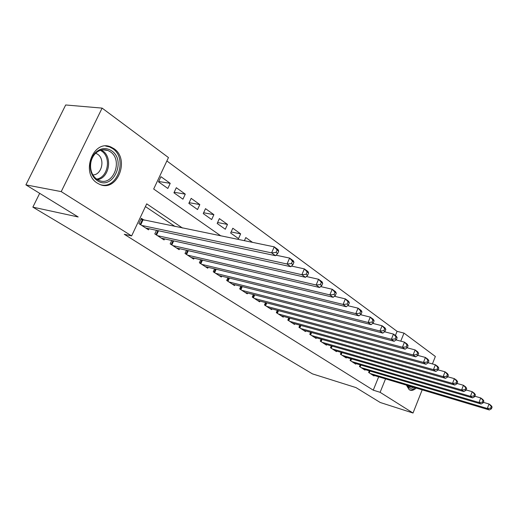 <?xml version="1.0" encoding="UTF-8"?>
<svg xmlns="http://www.w3.org/2000/svg" width="518" height="518" viewBox="0 0 518 518"><rect width="100%" height="100%" fill="white"/><g stroke="black" fill="none" stroke-linecap="round" stroke-linejoin="round"><path stroke-width="0.78" d="M416.207 388.053C413.96 390.164 411.823 390.818 409.79 390.009L409.149 389.659L406.39 385.114M97.267 183.094C80.329 173.154 93.344 138.805 110.846 146.97L113.902 148.64C130.335 159.207 117.249 192.547 99.734 184.408L97.267 183.094M422.183 389.847L413.021 413.027L380.238 402.492L355.944 387.574L312.419 373.86L32.861 207.135L78.173 216.971L25.9 184.868L65.689 104.973L102.111 108.113L168.46 157.563L153.678 189.018L220.901 235.91M395.402 335.496L397.086 331.339L166.867 160.962M397.086 331.339L404.001 333.106L435.36 356.475L432.413 363.934M369.295 370.836L368.628 372.474L373.996 375.958L374.197 375.472M360.178 364.847L359.479 366.55L364.996 370.124L365.203 369.625M350.809 358.696L350.084 360.457L355.749 364.135L355.963 363.61M341.181 352.37L340.423 354.202L346.251 357.977L346.471 357.439M331.287 345.869L330.49 347.766L336.486 351.644L336.719 351.087M321.108 339.173L320.279 341.142L326.444 345.137L326.683 344.561M310.632 332.278L309.764 334.33L316.109 338.442L316.362 337.84M299.857 325.181L298.944 327.318L305.478 331.552L305.743 330.924M288.753 317.871L287.801 320.098L294.528 324.456L294.807 323.802M277.318 310.334L276.314 312.658L283.249 317.145L283.54 316.466M265.533 302.557L264.478 304.985L271.626 309.615L271.931 308.903M253.386 294.535L252.272 297.073L259.641 301.852L259.965 301.107M240.851 286.253L239.679 288.914L247.28 293.842L247.623 293.065M227.914 277.7L226.677 280.484L234.524 285.573L234.887 284.764M214.556 268.861L213.248 271.782L221.354 277.039L221.736 276.185M200.757 259.719L199.365 262.788L207.75 268.22L208.152 267.327M186.493 250.265L185.017 253.49L193.687 259.11L194.114 258.171M171.743 240.469L170.176 243.874L179.144 249.682L179.597 248.692M156.481 230.322L154.804 233.916L164.089 239.931L164.575 238.889M158.67 181.488L170.221 183.34L160.93 176.677L158.502 181.844L167.832 188.461L170.221 183.34M174.184 192.269L185.276 194.14L176.308 187.704L173.938 192.793L182.945 199.184L185.276 194.14M189.161 202.687L199.825 204.571L191.155 198.355L188.843 203.367L197.546 209.544L199.825 204.571M203.626 212.762L213.889 214.659L205.504 208.65L203.25 213.591L211.661 219.561L213.889 214.659M217.605 222.52L227.486 224.417L219.379 218.602L217.178 223.472L225.311 229.247L227.486 224.417M231.132 231.967L240.65 233.858L232.809 228.231L230.652 233.029L238.526 238.617L240.65 233.858M252.557 242.398L245.797 237.555L244.386 240.721M182.537 228.049L146.711 203.839L131.63 235.93L124.262 234.272L373.258 390.171L378.664 376.813M175.11 226.521L145.422 206.585M144.179 220.182L141.362 218.337L138.889 223.601L148.511 229.83L149.022 228.729M39.685 193.331L32.861 207.135M25.9 184.868L61.221 191.615L102.111 108.113M413.021 413.027L380.115 392.314L385.534 378.872M373.258 390.171L380.115 392.314M131.63 235.93L61.221 191.615M400.751 341.161L404.001 333.106M141.718 225.434L271.6 252.875L275.518 255.698L145.726 228.03M140.922 219.269L274.242 246.846L278.14 249.695L278.69 251.165L277.13 250.026L276.068 252.441L277.635 253.574L278.69 251.165M276.068 252.441L271.6 252.875L274.242 246.846L277.13 250.026M275.518 255.698L277.635 253.574M97.203 180.555C93.467 177.946 91.2 174.035 90.397 168.81C89.743 162.652 91.31 157.394 95.092 153.03C100.35 147.967 105.847 147.222 111.584 150.783C127.039 160.774 112.387 191.446 97.203 180.555M110.308 151.774L107.899 150.473C103.212 148.821 98.925 149.955 95.04 153.865C91.544 157.899 90.1 162.762 90.702 168.454C91.44 173.284 93.538 176.903 96.996 179.325L99.016 180.4C113.041 186.914 123.511 160.179 110.308 151.774M92.89 174.916C101.832 175.019 105.445 159.084 97.578 154.209L95.908 153.309M100.628 184.738C117.605 189.653 127.946 158.366 112.646 148.588L109.602 146.937L105.62 146.031M409.447 389.84C411.273 390.216 413.144 389.504 415.054 387.71M413.642 387.289C410.664 389.109 408.385 388.429 406.811 385.243M407.025 385.308L408.87 387.004L412.088 386.823M157.537 235.684L287.037 264.005L290.799 266.718L161.402 238.189M276.016 255.193L289.607 258.081L293.35 260.826L293.946 262.309L292.45 261.214L291.42 263.584L292.923 264.679L293.946 262.309M291.42 263.584L287.037 264.005L289.607 258.081L292.45 261.214M290.799 266.718L292.923 264.679M172.805 245.577L301.864 274.702L305.478 277.311L176.541 247.999M291.492 266.058L304.364 268.887L307.964 271.516L308.611 273.018L307.174 271.969L306.17 274.3L307.614 275.349L308.611 273.018M306.17 274.3L301.864 274.702L304.364 268.887L307.174 271.969M305.478 277.311L307.614 275.349M187.561 255.141L316.122 284.991L319.606 287.503L191.174 257.478M306.358 276.508L318.564 279.273L322.028 281.805L322.714 283.32L321.328 282.31L320.357 284.596L321.743 285.606L322.714 283.32M320.357 284.596L316.122 284.991L318.564 279.273L321.328 282.31M319.606 287.503L321.743 285.606M201.826 264.387L329.843 294.891L333.197 297.306L205.322 266.647M320.648 286.577L332.219 289.264L335.554 291.705L336.286 293.233L334.952 292.256L334.006 294.509L335.34 295.48L336.286 293.233M334.006 294.509L329.843 294.891L332.219 289.264L334.952 292.256M333.197 297.306L335.34 295.48M215.624 273.329L343.058 304.422L346.289 306.753L219.004 275.518M334.408 296.277L345.376 298.892L348.588 301.243L349.359 302.777L348.077 301.839L347.151 304.053L348.439 304.992L349.359 302.777M347.151 304.053L343.058 304.422L345.376 298.892L348.077 301.839M346.289 306.753L348.439 304.992M228.982 281.98L355.795 313.61L358.909 315.857L232.252 284.097M347.656 305.633L358.055 308.171L361.156 310.437L361.959 311.978L360.716 311.072L359.816 313.254L361.059 314.154L361.959 311.978M359.816 313.254L355.795 313.61L358.055 308.171L360.716 311.072M358.909 315.857L361.059 314.154M241.912 290.358L368.078 322.474L371.082 324.637L245.079 292.411M360.418 314.659L370.286 317.12L373.271 319.302L374.106 320.849L372.908 319.982L372.028 322.125L373.225 322.992L374.106 320.849M372.028 322.125L368.078 322.474L370.286 317.12L372.908 319.982M371.082 324.637L373.225 322.992M254.435 298.478L379.927 331.021L382.828 333.113L257.504 300.466M372.727 323.374L382.083 325.751L384.965 327.862L385.832 329.416L384.673 328.574L383.819 330.685L384.971 331.52L385.832 329.416M383.819 330.685L379.927 331.021L382.083 325.751L384.673 328.574M382.828 333.113L384.971 331.52M266.576 306.345L391.368 339.277L394.172 341.297L269.554 308.275M384.609 331.792L393.473 334.084L396.264 336.124L397.151 337.684L396.037 336.868L395.195 338.947L396.315 339.756L397.151 337.684M395.195 338.947L391.368 339.277L393.473 334.084L396.037 336.868M394.172 341.297L396.315 339.756M278.354 313.973L402.428 347.254L405.134 349.203L281.242 315.844M396.076 339.925L404.48 342.139L407.18 344.114L408.093 345.668L407.012 344.884L406.19 346.93L407.271 347.714L408.093 345.668M406.19 346.93L402.428 347.254L404.48 342.139L407.012 344.884M405.134 349.203L407.271 347.714M289.776 321.374L413.111 354.959L415.727 356.85L292.579 323.193M407.154 347.798L415.125 349.928L417.728 351.839L418.667 353.393L417.625 352.635L416.822 354.649L417.864 355.406L418.667 353.393M416.822 354.649L413.111 354.959L415.125 349.928L417.625 352.635M415.727 356.85L417.864 355.406L425.42 357.459L427.939 359.304L428.898 360.865L427.887 360.127L427.097 362.114L428.108 362.846L428.898 360.865M300.861 328.561L423.452 362.419L425.984 364.245L303.58 330.322M427.097 362.114L423.452 362.419L425.42 357.459L427.887 360.127M425.984 364.245L428.108 362.846M311.629 335.541L433.456 369.638L435.903 371.406L314.271 337.25M428.146 362.755L435.379 364.75L437.82 366.537L438.798 368.097L437.82 367.385L437.05 369.34L438.027 370.046L438.798 368.097M437.05 369.34L433.456 369.638L435.379 364.75L437.82 367.385M435.903 371.406L438.027 370.046M322.086 342.314L443.143 376.625L445.519 378.341L324.656 343.978M438.099 369.878L445.027 371.807L447.39 373.543L448.381 375.097L447.435 374.41L446.684 376.333L447.63 377.02L448.381 375.097M446.684 376.333L443.143 376.625L445.027 371.807L447.435 374.41M445.519 378.341L447.63 377.02M332.252 348.905L452.525 383.398L454.83 385.055L334.745 350.524M447.727 376.774L454.377 378.652L456.669 380.329L457.672 381.883L456.753 381.209L456.015 383.113L456.934 383.78L457.672 381.883M456.015 383.113L452.525 383.398L454.377 378.652L456.753 381.209M454.83 385.055L456.934 383.78M342.133 355.309L461.622 389.957L463.856 391.569L344.561 356.883M457.057 383.456L463.435 385.275L465.656 386.901L466.673 388.455L465.786 387.807L465.06 389.685L465.954 390.326L466.673 388.455M465.06 389.685L461.622 389.957L463.435 385.275L465.786 387.807M463.856 391.569L465.954 390.326M351.748 361.538L470.448 396.322L472.61 397.882L354.105 363.066M466.103 389.937L472.222 391.705L474.371 393.285L475.407 394.833L474.546 394.204L473.834 396.05L474.695 396.678L475.407 394.833M473.834 396.05L470.448 396.322L472.222 391.705L474.546 394.204M472.61 397.882L474.695 396.678M361.098 367.599L479.001 402.499L481.105 404.014L363.396 369.088M474.87 396.231L480.743 397.941L482.834 399.475L483.877 401.023L483.041 400.408L482.349 402.233L483.184 402.842L483.877 401.023M482.349 402.233L479.001 402.499L480.743 397.941L483.041 400.408M481.105 404.014L483.184 402.842M370.202 373.497L487.308 408.488L489.348 409.958L372.442 374.948M483.378 402.337L489.018 403.995L491.045 405.484L492.1 407.025L491.291 406.436L490.604 408.229L491.42 408.819L492.1 407.025M490.604 408.229L487.308 408.488L489.018 403.995L491.291 406.436M489.348 409.958L491.42 408.819M140.151 224.417L142.34 219.755M140.728 224.793L143 219.943M101.392 150.013L102.545 150.725C112.827 157.207 109.233 177.965 97.572 179.688M96.652 179.086C108.016 177.577 111.61 157.368 101.599 151.075L100.356 150.317M155.963 234.667L157.848 230.614M156.54 235.036L158.527 230.756M171.238 244.561L172.999 240.747M171.814 244.936L173.672 240.896M185.994 254.124L187.639 250.524M186.564 254.493L188.306 250.673M200.259 263.371L201.8 259.965M200.829 263.74L202.467 260.12M214.064 272.313L215.507 269.088M214.627 272.675L216.161 269.25M227.415 280.97L228.775 277.913M227.978 281.332L229.429 278.075M240.352 289.348L241.628 286.454M240.909 289.711L242.275 286.616M252.881 297.468L254.085 294.716M253.438 297.831L254.726 294.878M265.028 305.342L266.161 302.719M265.579 305.698L266.802 302.888M276.806 312.969L277.881 310.483M277.35 313.325L278.509 310.645M288.235 320.377L289.251 318M288.779 320.733L289.873 318.169M299.326 327.564L300.291 325.298M299.864 327.92L300.906 325.472M310.094 334.544L311.014 332.381M310.638 334.893L311.622 332.556M320.558 341.33L321.432 339.264M321.095 341.673L322.041 339.432M330.73 347.921L331.559 345.94M331.267 348.264L332.161 346.115M340.624 354.325L341.407 352.434M341.148 354.668L342.003 352.609M350.239 360.56L350.984 358.747M350.764 360.904L351.58 358.922M359.602 366.627L360.314 364.892M360.12 366.964L360.904 365.06M368.712 372.533L369.386 370.862M369.23 372.863L369.975 371.037M90.702 168.454L90.397 168.81M95.04 153.865L95.092 153.03M102.726 149.78L107.899 150.473"/></g></svg>
